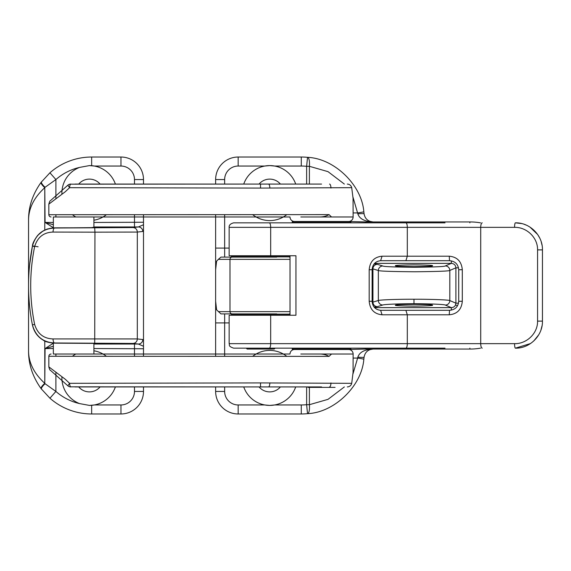 <?xml version="1.0" encoding="UTF-8"?>
<svg xmlns="http://www.w3.org/2000/svg" width="571" height="571" viewBox="0 0 571 571"><rect width="100%" height="100%" fill="white"/><g stroke="black" fill="none" stroke-linecap="round" stroke-linejoin="round"><path stroke-width="0.86" d="M215.631 356.347L215.631 306.613L216.602 309.832L220.956 313.9L276.707 313.9M374.597 307.633L451.333 307.633L451.333 310.124M372.185 302.33L378.345 300.503C379.736 299.832 397.83 299.19 413.975 299.233C430.598 299.183 449.199 299.875 449.812 300.567A4.511 4.475 113.1 0 1 445.337 305.071L451.333 307.633C453.31 307.555 454.716 306.656 455.558 304.928L455.908 303.165L458.513 303.165M445.337 305.071C444.795 304.379 428.521 303.686 413.975 303.736C399.843 303.693 384.019 304.336 382.798 305.007L377.388 306.656L374.091 307.034M395.496 265.751C394.44 265.337 400.599 265.044 413.975 264.873C427.351 265.044 433.51 265.337 432.454 265.751C433.51 266.165 427.351 266.457 413.975 266.628C400.599 266.457 394.44 266.165 395.496 265.751M432.454 305.249C433.51 305.663 427.351 305.956 413.975 306.127C400.599 305.956 394.44 305.663 395.496 305.249C394.44 304.835 400.599 304.543 413.975 304.372C427.351 304.543 433.51 304.835 432.454 305.249M243.746 386.931A27.501 27.501 0 0 0 269.719 405.41L274.68 404.96A27.501 27.501 0 0 0 295.699 386.931M259.048 386.931A13.975 13.975 0 0 0 280.397 386.931M295.699 184.069A27.501 27.501 0 0 0 274.68 166.04L269.719 165.59A27.501 27.501 0 0 0 243.746 184.069M280.397 184.069A13.975 13.975 0 0 0 259.048 184.069M224.646 386.931L224.646 391.435A13.526 13.526 0 0 0 238.164 404.96L264.766 404.96L269.719 405.41A27.501 27.501 0 0 0 274.68 404.96L301.281 404.96A54.095 54.095 0 0 0 306.634 404.696L306.634 386.931M286.799 356.361A27.501 27.501 0 0 0 252.625 356.375M252.625 214.625A27.501 27.501 0 0 0 286.799 214.639M306.634 184.069L306.634 166.304A54.095 54.095 0 0 0 301.281 166.04L274.68 166.04A27.501 27.501 0 0 0 269.719 165.59L264.766 166.04L238.164 166.04A13.526 13.526 0 0 0 224.646 179.565L224.646 184.069M215.631 184.069L215.631 179.565A22.54 22.54 0 0 1 238.164 157.025L301.281 157.025A63.11 63.11 0 0 1 307.526 157.332C334.32 158.424 361.807 184.975 363.827 211.72L364.07 213.825C365.019 218.786 368.01 221.491 373.041 221.941C364.512 221.491 359.445 218.786 357.839 213.825L352.985 197.138M363.827 359.28A9.015 0.385 -172.3 0 0 357.639 358.074L357.839 357.175C359.445 352.214 364.512 349.509 373.041 349.059C368.01 349.509 365.019 352.214 364.07 357.175L363.827 359.28C361.807 386.025 334.32 412.576 307.526 413.668A9.015 2.734 -95.7 0 0 309.382 404.696L328.018 399.35L344.349 386.931M458.513 267.835L455.908 267.835L455.908 303.165L449.812 300.567L449.812 270.433C449.477 271.097 437.786 271.539 414.76 271.767C391.52 271.582 379.38 271.161 378.345 270.497L372.192 268.67M229.149 322.915L224.646 322.915L224.646 313.9L244.702 313.9M290.011 259.355L218.358 259.355L220.956 257.1L276.707 257.1M244.702 257.1L224.646 257.1L224.646 248.085L229.149 248.085M218.358 259.355L216.602 261.168L215.631 269.769L215.631 214.653M215.631 306.613L215.631 269.769M215.631 301.231L216.602 309.832M469.876 348.16L469.876 349.059A63.559 63.559 0 0 0 480.539 348.16A63.559 63.559 0 0 1 469.876 349.059L365.797 349.059L348.182 349.509M301.281 404.96L301.281 413.975A63.11 63.11 0 0 0 307.526 413.668A63.11 63.11 0 0 1 301.281 413.975L238.164 413.975A22.54 22.54 0 0 1 215.631 391.435L215.631 386.931M348.182 221.491L365.797 221.941L469.876 221.941A63.559 63.559 0 0 1 480.539 222.84A63.559 63.559 0 0 0 469.876 221.941L469.876 222.84M377.388 306.656A4.511 4.447 73 0 1 372.934 302.159L372.934 268.841A4.511 4.447 -73 0 1 377.388 264.344L382.798 265.993C383.705 266.657 394.325 267.078 414.66 267.264C434.809 267.035 445.037 266.593 445.337 265.929A4.511 4.475 -113.1 0 1 449.812 270.433L455.908 267.835C455.644 265.115 454.116 263.624 451.333 263.367L374.597 263.367M216.602 261.168L215.631 264.387M451.333 260.876L451.333 263.367L445.337 265.929M365.797 348.16L365.797 349.059M365.797 222.84L365.797 221.941M301.281 166.04L301.281 157.025A63.11 63.11 0 0 1 307.526 157.332A9.015 2.734 95.7 0 1 309.382 166.304L309.382 184.069M363.827 211.72A9.015 0.385 172.3 0 1 357.639 212.926L353.121 212.926M364.07 213.825A9.015 0.657 174.3 0 0 357.839 213.825M364.07 357.175A9.015 0.657 -174.3 0 1 357.839 357.175M335.084 387.381L308.04 387.381L307.591 386.931M310.296 222.611L305.564 222.84M332.836 348.389L310.296 348.389M332.836 222.611L337.568 222.84M275.129 348.16L274.23 349.059L247.186 349.059L246.279 348.16M290.011 314.129L231.405 314.129L231.405 315.028L290.011 315.028M290.011 255.972L231.405 255.972L231.405 256.871L290.011 256.871M350.865 348.389L292.259 348.389L292.259 349.288L350.865 349.288L350.865 348.389M350.865 221.712L292.259 221.712L292.259 222.611L350.865 222.611L350.865 221.712M300.824 216.98L319.432 216.98C323.022 217.016 326.227 216.231 329.053 214.625L331.523 216.98L353.121 216.98A4.511 4.511 0 0 1 348.61 221.491L294.515 221.491A4.511 4.511 0 0 1 290.011 216.98L53.346 216.98L53.346 227.872M75.015 184.069L321.566 184.069M329.053 214.625L48.835 214.725L48.835 204.125L65.272 191.749L69.591 187.681L260.976 188.087L351.715 187.666L353.042 198.144L353.121 217.016M300.824 354.02L319.432 354.02C323.022 353.984 326.227 354.769 329.053 356.375L331.523 354.02L353.121 354.02A4.511 4.511 0 0 0 348.61 349.509L294.515 349.509A4.511 4.511 0 0 0 290.011 354.02L53.346 354.02L53.346 343.128M93.915 354.02L93.915 343.292M93.915 227.708L93.915 216.98M329.053 356.375L48.835 356.275L48.835 366.875L65.272 379.251L69.591 383.319L260.976 382.913L351.715 383.334C351.086 385.568 349.609 386.767 347.296 386.931M75.015 386.931L321.566 386.931M274.708 386.931L295.678 386.931M260.533 382.913L260.512 386.931L69.876 386.824M291.36 386.931L282.103 386.931M67.842 385.789L50.348 370.244L67.842 385.789L69.591 383.319A4.511 1.27 90 0 0 70.833 386.931A4.511 4.511 0 0 1 67.842 385.789A4.511 4.511 0 0 0 70.833 386.931M274.708 184.069L282.103 184.069M260.533 188.087L260.512 184.069L69.876 184.176M291.36 184.069L295.678 184.069M67.842 185.211L50.348 200.756L67.842 185.211L69.591 187.681A4.511 1.27 -90 0 1 70.833 184.069A4.511 4.511 0 0 0 67.842 185.211A4.511 4.511 0 0 1 70.833 184.069M260.704 348.16L241.776 348.16M270.683 315.249L270.683 343.649L229.149 343.649L229.149 315.249L295.942 315.249L295.942 255.751L229.149 255.751L229.149 227.351C228.878 225.224 230.384 223.718 233.66 222.84L445.016 222.84M445.016 348.16L269.262 348.16A4.511 1.427 90 0 0 270.683 343.649L407.309 343.649L407.309 314.799L382.049 314.799C374.241 314 369.951 309.489 369.187 301.281L369.187 269.719C369.951 261.511 374.241 257 382.049 256.201L449.263 256.201C457.185 256.95 461.532 261.454 462.303 269.719L462.303 301.281C461.546 309.525 457.2 314.036 449.263 314.799L407.309 314.799L405.881 310.296L449.52 310.296C455.116 309.81 458.185 306.805 458.713 301.281L458.713 269.719C458.17 264.187 455.108 261.183 449.52 260.704L380.629 260.704C375.418 261.275 372.585 264.28 372.128 269.719L372.128 301.281C372.585 306.72 375.418 309.725 380.629 310.296L405.881 310.296M269.262 348.16L233.66 348.16C227.529 346.055 230.02 345.02 229.149 343.649M337.568 348.16L435.552 348.16M521.573 223.554L515.406 222.84C529.71 222.454 542.814 235.295 542.45 249.891L542.45 321.109C542.814 335.627 529.781 348.546 515.406 348.16L530.495 343.556M405.881 348.16A4.511 1.427 90 0 0 407.309 343.649L514.571 343.649C526.569 344.006 537.853 333.414 537.568 321.109L537.568 249.891C537.853 237.522 526.512 226.994 514.571 227.351A4.511 0.835 -90 0 1 515.406 222.84M290.011 315.249L290.011 255.751M533.792 340.944L538.753 334.77M540.973 329.931L542.036 325.813M542.036 245.173L541.187 241.711M539.616 237.843L537.732 234.624M537.611 234.453L530.002 227.122M526.198 225.088L524.171 224.303M514.571 343.649A4.511 0.835 90 0 0 515.406 348.16M449.263 256.201L449.52 260.704M380.629 260.704L382.049 256.201M449.263 314.799L449.52 310.296M380.629 310.296L382.049 314.799M100.082 184.069A13.975 13.975 0 0 0 78.727 184.069M78.727 386.931A13.975 13.975 0 0 0 100.082 386.931M61.932 376.739A27.501 27.501 0 0 0 79.569 403.59L89.404 405.41L94.365 404.96A27.501 27.501 0 0 0 115.385 386.931M75.793 354.02A27.501 27.501 0 0 0 72.467 356.247M115.385 184.069A27.501 27.501 0 0 0 94.365 166.04L89.404 165.59L79.569 167.41A27.501 27.501 0 0 0 61.932 194.261M72.467 214.753A27.501 27.501 0 0 0 75.793 216.98M94.715 342.871L94.943 232.169L53.024 232.069C43.646 232.368 37.515 237.215 34.624 246.615C29.399 272.638 29.399 298.562 34.624 324.385C37.5 333.771 43.632 338.617 53.024 338.931L137.318 338.938L142.807 339.531L143.499 340.502L143.499 230.498L142.807 231.469L137.318 232.062L137.318 338.938A4.511 4.454 96.1 0 1 132.865 343.449L54.509 342.971C43.011 342.372 35.652 336.355 32.419 324.913L32.419 324.913C27.258 298.733 27.258 272.46 32.419 246.087L29.521 265.651M34.624 246.615L32.419 246.087C35.666 234.631 43.025 228.614 54.509 228.029L132.865 227.551L138.353 226.958L143.499 224.746L143.499 230.498M54.088 228.193L45.073 222.419L53.346 222.462M53.346 348.538L45.073 348.581L53.203 343.292M143.499 386.931L143.499 391.435A22.54 22.54 0 0 1 120.959 413.975L91.66 413.975A63.11 63.11 0 0 1 49.927 398.208L41.176 388.737C32.668 376.889 28.464 364.269 28.55 350.865L28.55 220.135C28.464 206.731 32.668 194.111 41.176 182.263L49.927 172.792A63.11 63.11 0 0 1 91.66 157.025L120.959 157.025A22.54 22.54 0 0 1 143.499 179.565L143.499 184.069M143.499 340.502L143.499 356.29M143.499 214.71L143.499 224.746M93.915 220.213A27.501 27.501 0 0 0 106.377 214.725M106.377 356.275A27.501 27.501 0 0 0 93.915 350.787M132.865 227.551A4.511 4.454 -96.1 0 1 137.318 232.062L94.943 232.169L94.715 228.129M41.519 389.186A9.015 2.305 -37.4 0 1 45.073 383.712L55.894 391.442A54.095 54.095 0 0 0 79.569 403.59M79.569 167.41A54.095 54.095 0 0 0 55.894 179.558L45.073 187.288A9.015 2.305 -142.6 0 1 41.519 181.814M53.346 224.71L45.073 222.419L44.781 187.673C34.003 197.537 28.593 208.358 28.55 220.135M28.55 350.944L28.55 350.865C28.593 362.642 34.003 373.463 44.781 383.327L45.073 348.581L53.346 346.29M93.915 227.215L90.782 227.772L54.545 227.85C42.989 228.514 35.63 234.531 32.454 245.908C32.461 243.66 34.217 240.141 37.707 235.352L43.175 230.884L47.265 229.028L54.566 227.85A4.511 1.235 90.3 0 0 54.545 227.85L54.509 228.029A4.511 1.492 -89.7 0 0 53.024 232.069M54.588 343.15A4.511 1.235 -90.3 0 1 54.566 343.15C48.692 342.607 44.981 341.644 43.439 340.266C37.707 336.983 34.046 331.929 32.454 325.092C35.616 336.455 42.982 342.479 54.545 343.15L93.758 343.285L93.915 343.785M93.915 222.462L143.499 222.24M55.894 198.858L55.894 179.558L49.927 172.792A63.11 63.11 0 0 1 91.66 157.025L91.66 165.683M44.781 230.034L44.781 187.673A9.015 2.284 -143.1 0 1 41.176 182.263M143.499 348.76L93.915 348.538M91.66 405.317L91.66 413.975A63.11 63.11 0 0 1 49.927 398.208L55.894 391.442L55.894 372.142M41.176 388.737A9.015 2.284 -36.9 0 1 44.781 383.327L44.781 340.966M143.499 346.254L138.353 344.042L132.865 343.449M97.477 343.421L54.566 343.15A4.511 1.235 -90.3 0 1 54.545 343.15L54.509 342.971A4.511 1.492 89.7 0 1 53.024 338.931M54.588 227.85A4.511 1.235 90.3 0 0 54.566 227.85L64.009 227.893A4.511 1.235 90.3 0 0 64.009 227.893A4.511 1.235 90.3 0 0 63.988 227.893M142.807 231.469A4.511 4.454 -96.1 0 0 138.353 226.958L93.915 226.972M142.807 339.531A4.511 4.454 96.1 0 1 138.353 344.042L134.485 344.027L134.485 356.283M134.485 184.069L134.485 179.565A13.526 13.526 0 0 0 120.959 166.04L94.365 166.04A27.501 27.501 0 0 0 89.404 165.59M89.404 405.41A27.501 27.501 0 0 0 94.365 404.96L120.959 404.96A13.526 13.526 0 0 0 134.485 391.435L134.485 386.931M224.646 356.354L224.646 322.915L215.631 322.915M457.514 305.77L455.558 304.928M413.975 299.233L413.975 303.736M374.091 263.966L377.388 264.344M224.646 214.646L224.646 248.085L215.631 248.085M382.798 305.007A4.511 4.447 73 0 1 378.345 300.503L378.345 270.497A4.511 4.447 -73 0 1 382.798 265.993M218.358 311.645L229.985 311.645L229.985 259.355A2.255 2.191 90 0 1 232.176 257.1M232.176 313.9A2.255 2.191 90 0 1 229.985 311.645L290.011 311.645M238.164 404.96L238.164 413.975A22.54 22.54 0 0 1 215.631 391.435L224.646 391.435M224.646 179.565L215.631 179.565A22.54 22.54 0 0 1 238.164 157.025L238.164 166.04M309.382 387.381L309.382 404.696L306.634 404.696L307.526 413.668M352.985 373.862L357.639 358.074L353.121 358.074M344.349 184.069L328.018 171.65L309.382 166.304L306.634 166.304L307.526 157.332M289.454 257.1A2.255 2.213 90 0 1 290.011 257.171M290.011 313.829A2.255 2.213 90 0 1 289.454 313.9M331.523 354.02L319.432 354.02M329.553 386.931A4.511 1.427 -90 0 0 330.973 382.934M268.491 386.931A4.511 1.363 -90 0 0 269.847 383.013M331.523 216.98L319.432 216.98M329.553 184.069A4.511 1.427 90 0 1 330.973 188.066M268.491 184.069A4.511 1.363 90 0 1 269.847 187.987M405.881 260.704L407.309 256.201L407.309 227.351L229.149 227.351M270.683 255.751L270.683 227.351A4.511 1.427 -90 0 0 269.262 222.84M516.27 343.649L480.711 343.649L480.711 227.351L407.309 227.351A4.511 1.427 -90 0 0 405.881 222.84M514.571 227.351L480.711 227.351A4.511 1.513 -90 0 1 482.224 222.84M480.711 343.649A4.511 1.513 90 0 0 482.224 348.16M537.568 321.109L542.45 321.109M537.568 249.891L542.45 249.891M462.303 269.719L458.713 269.719M372.128 269.719L369.187 269.719M462.303 301.281L458.713 301.281M372.128 301.281L369.187 301.281M38.107 246.786L32.454 245.908M93.915 344.027L134.485 344.027M55.894 214.753L55.894 216.98M134.485 226.972L134.485 214.717M55.894 354.02L55.894 356.247M120.959 166.04L120.959 157.025A22.54 22.54 0 0 1 143.499 179.565L134.485 179.565M134.485 391.435L143.499 391.435A22.54 22.54 0 0 1 120.959 413.975L120.959 404.96M34.624 324.385L32.419 324.913M373.041 221.941L369.801 221.334M369.801 349.666L373.041 349.059M353.121 354.02L353.056 372.556L351.715 383.334M50.348 370.244C49.962 370.315 49.456 369.187 48.835 366.875L48.835 356.275C48.978 354.912 49.727 354.163 51.09 354.02M50.348 200.756C49.984 200.657 49.484 201.777 48.835 204.125L48.835 214.725C48.978 216.088 49.727 216.837 51.09 216.98M351.715 187.666C351.086 185.432 349.609 184.233 347.296 184.069M64.009 227.893L97.477 227.579"/></g></svg>
